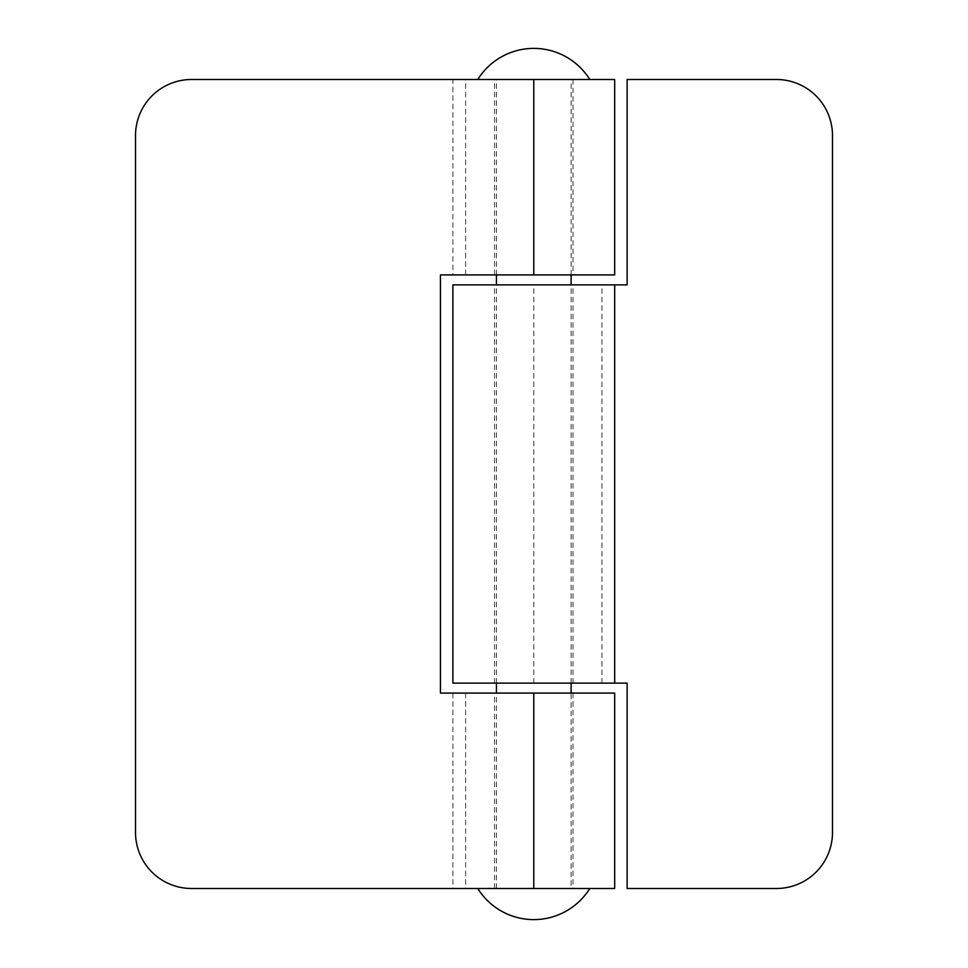 <?xml version="1.0" encoding="UTF-8"?>
<svg xmlns="http://www.w3.org/2000/svg" width="968" height="968" viewBox="0 0 968 968"><rect width="100%" height="100%" fill="white"/><g stroke="black" fill="none" stroke-linecap="round" stroke-linejoin="round"><path stroke-width="0.73" stroke-dasharray="4.84 3.63" d="M452.891 683.13L627.131 683.13L627.131 888.491L776.469 888.491A56.011 56.011 0 0 0 832.48 832.48L832.48 135.52A56.011 56.011 0 0 0 776.469 79.509L627.131 79.509L627.131 284.87L452.891 284.87M601.951 683.13L614.68 683.13L601.951 683.13L601.951 284.87L614.68 284.87L601.951 284.87M477.781 888.491L589.79 888.491L477.781 888.491M571.12 888.491L496.451 888.491L571.12 888.491L571.12 693.088M571.12 683.13L571.12 284.87M571.12 274.912L571.12 79.509L496.451 79.509L571.12 79.509M496.451 888.491L496.451 693.088M496.451 683.13L496.451 284.87M496.451 274.912L496.451 79.509M589.79 79.509L477.781 79.509L589.79 79.509M494.575 79.509L572.983 79.509L494.575 79.509L494.575 274.912L572.983 274.912L494.575 274.912M572.983 79.509L572.983 274.912M614.68 79.509L452.891 79.509L452.891 274.912L465.62 274.912L440.44 274.912L440.44 693.088L614.68 693.088M614.68 274.912L452.891 274.912M452.891 79.509L465.62 79.509L465.62 274.912M494.575 693.088L572.983 693.088L494.575 693.088L494.575 888.491L572.983 888.491L494.575 888.491M572.983 693.088L572.983 888.491M614.68 888.491L191.531 888.491A56.011 56.011 0 0 1 135.52 832.48L135.52 135.52A56.011 56.011 0 0 1 191.531 79.509L465.62 79.509M452.891 693.088L452.891 888.491M465.62 693.088L465.62 888.491M533.779 683.13L533.779 284.87M494.575 683.13L494.575 284.87M572.983 683.13L572.983 284.87"/><path stroke-width="1.45" d="M452.891 683.13L627.131 683.13L627.131 888.491L776.469 888.491A56.011 56.011 0 0 0 832.48 832.48L832.48 135.52A56.011 56.011 0 0 0 776.469 79.509L627.131 79.509L627.131 284.87L452.891 284.87L452.891 683.13M589.79 888.491A65.957 65.957 0 0 1 477.781 888.491M571.12 693.088L571.12 683.13M571.12 284.87L571.12 274.912M496.451 693.088L496.451 683.13M496.451 284.87L496.451 274.912M477.781 79.509A65.957 65.957 0 0 1 589.79 79.509M533.779 888.491L191.531 888.491A56.011 56.011 0 0 1 135.52 832.48L135.52 135.52A56.011 56.011 0 0 1 191.531 79.509L614.68 79.509L614.68 274.912L440.44 274.912L440.44 693.088L533.779 693.088L533.779 888.491L614.68 888.491L614.68 693.088L533.779 693.088M533.779 79.509L533.779 274.912M614.68 683.13L614.68 284.87"/></g></svg>
